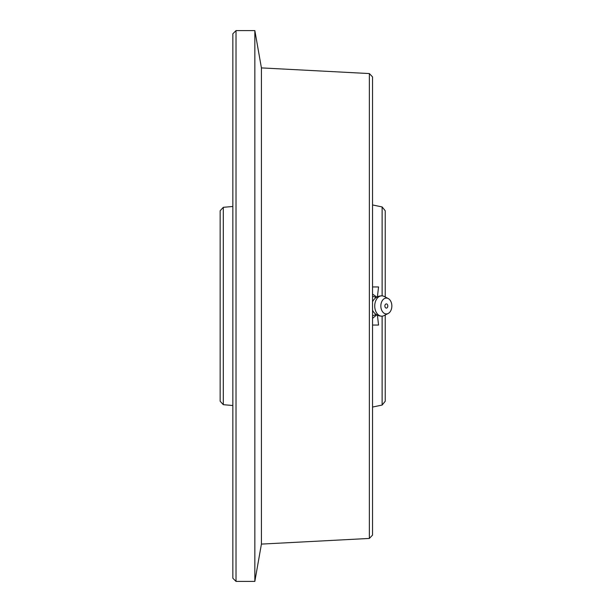 <?xml version="1.0" encoding="UTF-8"?>
<svg xmlns="http://www.w3.org/2000/svg" width="612" height="612" viewBox="0 0 612 612"><rect width="100%" height="100%" fill="white"/><g stroke="black" fill="none" stroke-linecap="round" stroke-linejoin="round"><path stroke-width="0.92" d="M369.357 73.562L372.532 76.898L372.532 535.102L369.357 538.438L369.357 73.562L261.416 67.901L261.416 544.099L254.844 581.4L236.025 581.4L236.025 30.6L254.844 30.6L254.844 581.4M369.357 538.438L261.416 544.099M261.416 67.901L254.844 30.6M236.025 30.6L232.851 33.775L232.851 578.225L236.025 581.4M382.125 295.856L382.125 206.94L372.532 204.944M376.464 286.952L372.532 286.952L378.56 286.952L377.397 296.828M376.464 325.048L372.532 325.048L378.56 325.048L377.397 315.172M385.231 315.004L385.231 401.243L382.125 405.06L372.532 407.057M382.125 405.06L382.125 316.144A10.159 7.038 90 0 0 384.145 315.562L388.199 313.474A7.933 5.5 -90 0 1 386.631 313.925A7.933 5.5 -90 0 1 380.855 306.405A7.933 5.5 -90 0 1 386.073 298.075A7.933 5.5 -90 0 1 388.199 298.526A7.933 5.5 -90 0 1 391.848 306A7.933 5.5 -90 0 1 388.199 313.474M223.311 404.685L220.152 401.243L220.152 210.757L223.311 207.315L223.311 404.685L232.851 405.519M385.231 296.996L385.231 210.757L382.125 206.94M386.424 308.096A2.096 1.454 90 0 0 387.801 305.893A2.096 1.454 90 0 0 386.279 303.904A2.096 1.454 90 0 0 384.894 306.107A2.096 1.454 90 0 0 386.424 308.096M388.199 298.526L384.145 296.438A10.159 7.038 90 0 0 381.773 295.841A10.159 7.038 90 0 0 381.414 295.856A10.159 7.038 90 0 0 374.743 306.513A10.159 7.038 90 0 0 381.773 316.159A10.159 7.038 90 0 0 382.133 316.144M372.532 315.524A9.524 6.602 90 0 0 372.953 315.509A9.524 6.602 90 0 0 374.207 315.241L376.242 314.522M376.242 297.478L374.207 296.759A9.524 6.602 90 0 0 372.532 296.476M372.532 318.37L376.77 314.836M376.862 297.111L372.532 294.081M381.414 295.856A10.159 7.313 -94.2 0 0 381.031 295.871A10.159 10.159 0 0 0 372.968 300.936A7.933 5.493 90 0 0 372.532 301.808A7.933 5.5 -90 0 1 373.274 300.438M373.274 311.562A7.933 5.5 -90 0 1 372.532 310.207A7.933 5.493 90 0 0 372.968 311.064A10.159 10.159 0 0 0 381.773 316.159M223.311 207.315L232.851 206.481M381.773 295.841A10.159 10.159 0 0 0 381.031 295.871"/></g></svg>
